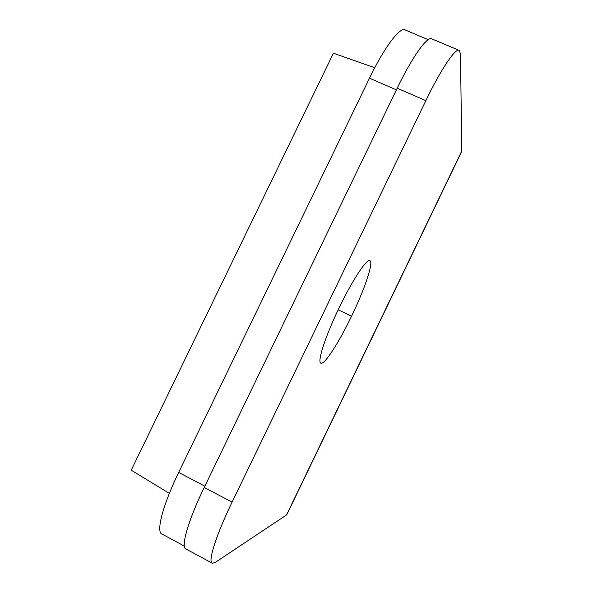 <?xml version="1.0" encoding="UTF-8"?>
<svg xmlns="http://www.w3.org/2000/svg" width="593" height="593" viewBox="0 0 593 593"><rect width="100%" height="100%" fill="white"/><g stroke="black" fill="none" stroke-linecap="round" stroke-linejoin="round"><path stroke-width="0.89" d="M212.457 563.283L186.143 549.111C180.361 548.028 187.988 520.824 204.222 487.483L232.1 502.115C215.822 535.657 207.454 562.631 212.442 563.283L215.296 562.409L286.538 514.946L461.777 150.97L460.479 54.148L459.405 50.487C455.987 47.04 441.281 68.551 425.87 100.64L397.191 88.224C412.52 56.305 427.85 35.209 432.052 38.975L459.405 50.487M397.191 88.224L204.222 487.483M232.1 502.115L425.87 100.64M351.56 316.195C364.88 288.784 374.131 261.246 369.713 260.623C366.363 259.067 352.249 280.459 339.263 307.545C325.787 335.29 317.292 361.219 320.65 363.012C323.748 366.148 338.707 343.065 351.56 316.195L338.188 309.791M374.769 67.728L333.422 53.222L131.223 470.205L169.368 493.369M396.398 89.862L369.483 78.202C384.649 46.639 400.475 26.018 405.397 30.05L428.22 39.672M184.341 546.086L162.163 534.152C155.7 532.655 162.608 505.392 178.678 472.451L204.852 486.178M369.483 78.202L178.678 472.451M287.056 514.213L461.458 151.978"/></g></svg>
